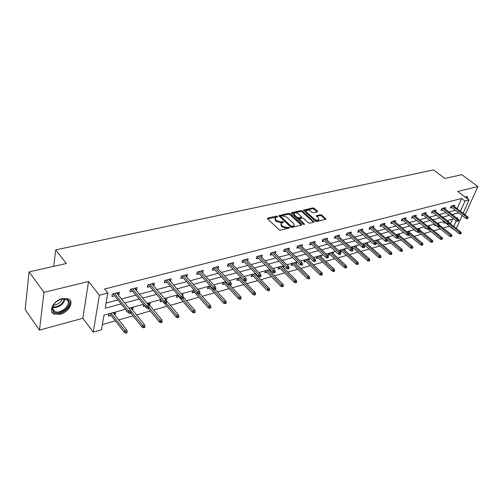 <?xml version="1.0" encoding="UTF-8"?>
<svg xmlns="http://www.w3.org/2000/svg" width="503" height="503" viewBox="0 0 503 503"><rect width="100%" height="100%" fill="white"/><g stroke="black" fill="none" stroke-linecap="round" stroke-linejoin="round"><path stroke-width="0.75" d="M277.493 216.359L276.48 216.07L267.734 218.038L267.533 218.818L279.077 229.745L280.555 230.16L289.546 227.934L288.401 227.218L287.276 227.482L282.579 226.161L281.611 225.25L281.095 223.326L283.535 222.313L283.422 221.892L281.278 221.867L276.606 220.553L275.65 219.654L275.147 217.774L277.606 216.768L277.493 216.359M276.851 217.019L267.609 218.893M288.823 228.186L287.006 228.368L287.276 227.482M282.799 222.565L281.007 222.754L281.278 221.867M468.086 199.238L467.186 196.742L465.005 196.912M62.347 298.549C53.739 300.398 47.848 311.451 54.022 314.017L60.222 314.287C68.741 312.338 74.538 301.486 68.377 298.857L62.347 298.549M317.33 211.914L317.45 211.166L314.23 208.305L312.841 207.915L303.498 210.116L315.243 221.119L316.67 221.521L325.994 219.189L321.851 215.083L320.449 214.687L316.305 215.749L318.443 218.088L318.927 219.673C317.714 220.521 316.18 220.314 314.325 219.063L306.711 212.203L306.245 210.669C307.452 209.826 308.98 210.028 310.823 211.266L312.08 212.398L313.488 212.794L317.33 211.914M457.158 208.688L461.66 198.484L465.011 201.03L469.073 199.987L463.118 213.291M29.061 271.897L43.968 292.35L39.492 330.113L25.15 309.502L29.061 271.897L66.333 263.522L55.732 249.89L433.536 169.926L444.891 178.471L461.754 174.679L477.85 186.556L457.78 191.448L469.073 199.987M39.492 330.113L82.838 318.273L88.553 281.479L43.968 292.35M88.553 281.479L99.38 295.23L107.843 293.048L105.215 308.22L121.141 303.919M461.66 198.484L104.611 288.999L107.843 293.048M290.099 213.737L288.672 213.335L278.844 215.655L290.558 227.004L292.023 227.419L301.838 224.96L301.662 224.357L290.099 213.737L289.829 214.611L288.401 214.209L279.083 216.309M291.646 212.668L300.901 210.594L302.316 210.99L314.067 222.037L309.817 223.156L308.383 222.754L303.655 218.453L302.228 218.051L299.266 218.843L304.359 223.936L304.485 224.363L303.252 224.206L291.489 213.429L291.646 212.668L291.432 213.366M464.143 214.083L465.659 213.668L477.85 186.556M55.732 249.89L53.689 266.364M106.102 303.07L117.935 299.926M121.512 298.977L135.904 295.154M139.444 294.211L153.327 290.52M156.835 289.59L170.228 286.031M173.705 285.107L186.632 281.674M190.077 280.756L202.564 277.436M205.979 276.531L218.038 273.324M221.421 272.425L233.078 269.331M236.429 268.439L247.702 265.446M251.022 264.559L261.925 261.661M265.213 260.787L275.757 257.989M279.027 257.121L289.231 254.405M292.463 253.55L302.341 250.922M305.547 250.066L315.117 247.526M318.298 246.684L327.566 244.219M330.716 243.383L339.695 240.994M342.82 240.164L351.522 237.85M354.621 237.026L363.059 234.788M366.134 233.97L374.32 231.795M377.363 230.984L385.304 228.878M388.322 228.073L396.024 226.023M399.017 225.231L406.493 223.244M409.461 222.452L416.723 220.528M419.665 219.742L426.714 217.868M429.631 217.095L436.478 215.278M439.377 214.504L446.029 212.738M448.896 211.977L455.36 210.26M118.211 294.896L118.897 294.72L119.356 292.224L112.351 294.041L111.905 296.55L114.646 295.833M136.118 290.212L136.69 290.068L137.181 287.597L130.39 289.357L129.912 291.841L132.585 291.136M153.484 285.673L153.956 285.553L154.471 283.114L147.882 284.824L147.379 287.27L149.982 286.591M170.335 281.265L170.706 281.171L171.246 278.756L164.852 280.416L164.318 282.843L166.864 282.177M186.695 276.99L187.531 274.531L181.325 276.141L180.766 278.543L183.249 277.889M202.577 272.833L203.35 270.425L197.321 271.991L196.736 274.361L199.163 273.726M218.006 268.803L218.717 266.439L212.863 267.961L212.253 270.306L214.624 269.683M233.002 264.88L233.656 262.566L227.96 264.044L227.337 266.364L229.651 265.754M247.545 261.026L248.186 258.794L242.647 260.233L242 262.528L244.263 261.937M261.679 257.266L262.315 255.128L256.926 256.53L256.266 258.794L258.479 258.215M275.437 253.613L276.065 251.563L270.821 252.921L270.142 255.166L272.312 254.6M288.829 250.06L289.458 248.086L284.346 249.413L283.654 251.632L285.773 251.079M301.869 246.602L302.492 244.703L297.518 245.992L296.808 248.193L298.883 247.652M314.576 243.238L315.192 241.409L310.345 242.666L309.622 244.842L311.659 244.313M326.963 239.962L327.572 238.196L322.851 239.422L322.109 241.578L324.102 241.056M339.028 236.775L339.638 235.064L335.029 236.259L334.281 238.397L336.237 237.881M350.805 233.662L351.402 232.015L346.913 233.178L346.152 235.291L348.063 234.788M362.286 230.632L362.877 229.035L358.501 230.173L357.727 232.26L359.607 231.77M373.49 227.677L374.075 226.13L369.799 227.237L369.02 229.311L370.862 228.827M384.424 224.791L385.009 223.294L380.834 224.376L380.048 226.425L381.852 225.954M395.106 221.974L395.679 220.528L391.604 221.584L390.806 223.615L392.579 223.15M405.531 219.226L406.103 217.818L402.123 218.855L401.319 220.867L403.054 220.408M415.717 216.548L416.283 215.177L412.391 216.189L411.58 218.183L413.29 217.736M425.676 213.926L426.23 212.599L422.432 213.586L421.608 215.554L423.287 215.121M435.403 211.367L435.95 210.078L432.24 211.04L431.417 212.995L433.064 212.562M444.916 208.864L445.457 207.607L441.829 208.55L440.999 210.487L442.615 210.065M454.215 206.419L454.756 205.199L451.204 206.117L450.367 208.035L451.958 207.62M102.379 324.548L115.332 320.883M118.79 319.902L133.062 315.865M136.489 314.891L150.265 310.992M153.66 310.03L166.958 306.27M170.322 305.315L183.167 301.681M186.5 300.737L198.918 297.223M202.219 296.286L214.221 292.891M217.497 291.966L229.104 288.678M232.348 287.76L243.571 284.585M246.791 283.673L257.655 280.599M260.843 279.693L271.362 276.719M274.519 275.82L284.711 272.94M287.842 272.054L297.707 269.262M300.813 268.382L310.376 265.672M313.451 264.804L322.725 262.176M325.768 261.315L334.759 258.775M337.783 257.92L346.504 255.449M349.497 254.6L357.96 252.204M360.928 251.368L369.139 249.042M372.082 248.212L380.048 245.954M382.965 245.124L390.705 242.936M393.598 242.119L401.117 239.988M403.984 239.177L411.284 237.114M414.132 236.309L421.225 234.297M424.042 233.499L430.939 231.55M433.737 230.758L440.439 228.859M443.212 228.073L449.5 226.048M450.468 223.86L452.549 219.138M108.837 313.828L108.415 316.224L111.106 315.475M114.558 314.52L115.306 314.306L115.747 311.929M126.347 310.401L126.171 311.294L126.901 311.093M132.22 309.615L132.861 309.439L133.326 307.082M143.783 304.686L143.405 306.516L144.939 306.088M149.353 304.862L149.9 304.711L150.391 302.378M160.646 299.555L160.136 301.869L162.425 301.234M165.99 300.247L166.436 300.121L166.958 297.82M176.911 295.072L176.377 297.367L178.816 296.688M182.602 295.255L183.048 293.387M192.718 290.721L192.165 292.985L194.548 292.325M198.434 290.055L198.679 289.08M208.079 286.49L207.5 288.728L209.833 288.087M223.018 282.372L222.42 284.591L224.696 283.962M237.548 278.373L236.926 280.567L239.158 279.951M268.52 290.822L269.413 290.558L269.69 289.671L268.797 289.935L268.52 290.822L267.175 290.369L251.695 274.475L251.047 276.65L253.229 276.046M256.385 275.141L256.574 274.506M265.446 270.683L264.792 272.833L266.923 272.242M270.01 271.299L270.375 270.124M278.844 266.992L278.178 269.124L280.265 268.545M283.283 267.565L283.811 265.892M291.897 263.396L291.218 265.509L293.262 264.936M296.21 263.93L296.827 262.038M304.617 259.894L303.919 261.981L305.925 261.428M308.804 260.397L309.42 258.567M317.016 256.48L316.305 258.548L318.267 258.001M321.09 256.945L321.7 255.184M329.1 253.147L328.384 255.197L330.308 254.663M333.068 253.587L333.671 251.89M340.889 249.897L340.16 251.928L342.046 251.406M344.756 250.312L345.347 248.671M352.219 248.583L353.502 248.224M351.836 248.243L352.396 246.728M356.155 247.118L356.746 245.533M364.015 245.307L364.688 245.124M363.248 244.634L363.625 243.634M367.284 244.005L367.869 242.465M374.383 241.132L374.584 240.616M378.155 240.962L378.728 239.472M388.769 237.994L389.335 236.555M399.137 235.096L399.696 233.7M409.266 232.267L409.826 230.908M415.384 230.569L415.151 231.122L415.83 230.934M419.169 229.5L419.722 228.18M425.293 227.494L424.903 228.419L426.041 228.104M428.852 226.796L429.399 225.514M434.982 224.508L434.441 225.772L436.013 225.338M438.358 224.074L438.855 222.911M444.457 221.603L443.772 223.181L445.344 222.747M447.771 221.144L448.11 220.358M462.125 215.498L456.649 227.746L455.718 228.01M449.374 226.331L452.612 228.903M125.429 309.257L104.008 315.161L101.474 329.761L93.231 332.125L99.38 295.23M82.838 318.273L93.231 332.125M460.465 211.247L465.011 201.03M124.719 302.951L139.13 299.059M142.676 298.103L156.578 294.356M160.092 293.406L173.504 289.785M176.981 288.848L189.927 285.352M193.372 284.421L205.872 281.051M209.286 280.127L221.358 276.87M224.747 275.952L236.41 272.808M239.768 271.903L251.041 268.86M254.367 267.961L265.27 265.018M268.564 264.125L279.115 261.277M282.378 260.397L292.589 257.643M295.827 256.769L305.705 254.103M308.911 253.235L318.481 250.657M321.662 249.796L330.93 247.294M334.08 246.445L343.059 244.018M346.183 243.175L354.885 240.83M357.985 239.994L366.423 237.718M369.491 236.888L377.671 234.681M380.714 233.857L388.656 231.713M391.674 230.902L399.369 228.821M402.362 228.016L409.838 225.998M412.806 225.199L420.062 223.238M422.998 222.445L430.046 220.54M432.957 219.754L439.804 217.912M442.697 217.126L449.342 215.334M452.21 214.561L458.667 212.819M457.246 218.491L457.573 217.755L456.63 218.013M453.763 218.805L447.123 220.628M444.237 221.427L437.403 223.307M434.491 224.112L427.449 226.054M424.513 226.859L417.264 228.859M414.302 229.676L406.833 231.732M403.846 232.556L396.144 234.675M393.132 235.505L385.197 237.693M382.161 238.529L373.981 240.786M370.912 241.629L362.474 243.955M359.381 244.804L350.679 247.199M347.554 248.061L338.576 250.538M335.426 251.406L326.158 253.958M322.976 254.832L313.407 257.473M310.2 258.353L300.316 261.076M297.078 261.969L286.867 264.785M283.598 265.685L273.047 268.589M269.746 269.501L258.838 272.507M255.511 273.418L244.225 276.531M240.868 277.455L229.192 280.674M225.803 281.605L213.718 284.937M210.292 285.88L197.78 289.326M194.328 290.275L181.369 293.846M177.88 294.808L164.45 298.505M160.929 299.48L147.008 303.315M143.456 304.29L129.013 308.27M453.719 226.425L456.24 220.742M115.306 314.306L113.848 312.451M118.897 294.72L117.306 292.752M136.69 290.068L135.093 288.137M132.861 309.439L131.39 307.616M153.956 285.553L152.34 283.667M149.9 304.711L148.41 302.925M170.706 281.171L169.077 279.322M166.436 300.121L164.94 298.373M186.965 276.92L185.33 275.103M202.759 272.789L201.118 271.01M218.107 268.772L216.46 267.024M233.027 264.874L231.374 263.157M274.959 218.415L275.386 220.54L275.65 219.654M281.007 222.754L276.342 221.439L275.386 220.54M280.9 223.973L281.34 226.143L281.611 225.25M287.006 228.368L282.309 227.048L281.34 226.143M301.335 225.187L289.829 214.611M280.963 216.089L280.837 216.63L290.979 226.067L292.004 226.356L294.224 225.476L293.689 223.539L286.754 217.126L282.139 215.825L280.963 216.089M280.687 216.359L280.573 217.51L280.837 216.63M294.142 225.734L292.903 226.96L290.709 226.954L280.573 217.51M291.564 213.498L300.631 211.455L300.901 210.594M313.551 222.263L302.039 211.851L300.631 211.455M299.21 219.031L299.159 220.308L303.674 224.439M298.801 214.039C296.94 212.775 295.38 212.574 294.142 213.448L294.588 214.995L297.254 217.434L298.688 217.843L301.643 217.051L298.801 214.039M293.985 213.938L294.312 215.869L294.588 214.995M301.423 217.742L298.411 218.711L296.977 218.308L294.312 215.869M306.094 211.128L306.428 213.065L306.711 212.203M318.789 220.081L318.638 220.534C317.424 221.383 315.897 221.182 314.042 219.924L306.428 213.065M325.472 219.415L321.568 215.938L320.166 215.542L316.544 216.391M317.097 211.964L313.954 209.16L312.558 208.77L303.743 210.751M125.825 333.074L126.982 332.735L127.171 331.76L126.014 332.106L125.825 333.074L124.436 332.521L124.775 330.773L126.863 330.157L113.093 312.659M126.014 332.106L111.018 313.231M124.436 332.521L109.641 313.608M126.863 330.157L127.171 331.76M113.062 293.859L128.271 312.797L128.623 310.992L114.527 293.475M129.881 312.338L129.68 313.344L130.855 313.017L131.057 312.011L129.881 312.338L128.623 310.992L130.736 310.401L116.627 292.928M128.271 312.797L129.68 313.344M131.057 312.011L130.736 310.401M68.496 300.549C73.105 306.472 57.16 317.437 53.048 311.112L52.299 308.804C52.865 304.277 55.959 301.014 61.58 299.002C64.812 298.241 67.113 298.757 68.496 300.549M54.016 304.152L52.633 308.163L53.318 310.307L54.695 311.451C60.171 314.608 71.332 305.164 67.622 300.536L66.189 299.316L61.353 299.065M62.347 298.864C60.725 302.699 57.776 304.743 53.494 305M51.903 311.917L53.588 313.306C60.385 317.217 74.205 305.522 69.634 299.775M467.545 198.83L466.639 196.39M465.143 197.019L466.916 198.358M466.036 197.692L465.382 197.195M143.625 327.805L144.745 327.472L144.952 326.51L143.827 326.843L143.625 327.805L142.242 327.264L142.601 325.535L144.625 324.938L130.742 307.792M143.827 326.843L130.849 310.967M142.242 327.264L130.786 313.036M144.625 324.938L144.952 326.51M160.885 322.693L161.979 322.366L162.192 321.423L161.098 321.744L160.885 322.693L159.508 322.165L159.891 320.455L161.853 319.877L147.869 303.076M161.098 321.744L149.001 307.333M159.508 322.165L147.97 308.22M161.853 319.877L162.192 321.423M130.987 289.206L146.316 307.761L146.694 305.969L132.484 288.816M147.939 307.295L147.731 308.289L148.869 307.968L149.077 306.981L147.939 307.295L146.694 305.969L148.743 305.403L134.521 288.288M146.316 307.761L147.731 308.289M149.077 306.981L148.743 305.403M148.372 284.692L163.815 302.875L164.211 301.102L149.9 284.296M165.443 302.41L165.223 303.391L166.323 303.083L166.55 302.102L165.443 302.41L164.211 301.102L166.197 300.555L151.875 283.786M163.815 302.875L165.223 303.391M166.55 302.102L166.197 300.555M177.634 317.733L178.691 317.418L178.917 316.481L177.861 316.789L177.634 317.733L176.257 317.217L176.66 315.526L178.565 314.966L164.494 298.493M177.861 316.789L166.116 303.139M176.257 317.217L164.185 303.007M178.565 314.966L178.917 316.481M193.894 312.916L194.919 312.615L195.158 311.684L194.127 311.986L193.894 312.916L192.523 312.413L192.938 310.741L194.787 310.2L183.463 297.273M194.127 311.986L182.338 298.6M192.523 312.413L177.314 294.965M194.787 310.2L195.158 311.684M209.682 308.245L210.682 307.949L210.92 307.031L209.927 307.32L209.682 308.245L208.311 307.754L208.751 306.094L210.543 305.566L199.741 293.519M209.927 307.32L197.641 293.677M208.311 307.754L193.033 290.633M210.543 305.566L210.92 307.031M165.242 280.316L180.784 298.134L181.199 296.386L166.795 279.913M182.419 297.669L182.187 298.637L183.255 298.342L183.488 297.367L182.419 297.669L181.199 296.386L183.123 295.852L168.712 279.416M180.784 298.134L182.187 298.637M183.488 297.367L183.123 295.852M181.621 276.065L197.245 293.538L197.679 291.809L183.199 275.657M198.886 293.073L198.647 294.029L199.685 293.739L199.924 292.777L198.886 293.073L197.679 291.809L199.546 291.287L185.06 275.172M197.245 293.538L198.647 294.029M199.924 292.777L199.546 291.287M197.528 271.941L213.222 289.074L213.674 287.364L199.125 271.526M214.869 288.609L214.618 289.558L215.63 289.275L215.881 288.326L214.869 288.609L213.674 287.364L215.491 286.861L200.936 271.054M213.222 289.074L214.618 289.558M215.881 288.326L215.491 286.861M212.983 267.929L228.739 284.742L229.205 283.051L214.605 267.508M230.393 284.27L230.135 285.214L231.11 284.937L231.374 284L230.393 284.27L229.205 283.051L230.971 282.56L216.359 267.055M228.739 284.742L230.135 285.214M231.374 284L230.971 282.56M228.004 264.031L243.817 280.536L244.295 278.863L229.645 263.603M245.47 280.064L245.2 280.995L246.156 280.724L246.42 279.8L245.47 280.064L244.295 278.863L246.011 278.385L231.349 263.163M243.817 280.536L245.2 280.995M246.42 279.8L246.011 278.385M242.635 260.271L258.467 276.443L258.963 274.789L244.269 259.812M260.126 275.971L259.85 276.889L260.774 276.631L261.051 275.713L260.126 275.971L258.963 274.789L260.629 274.324L245.929 259.378M258.467 276.443L259.85 276.889M261.051 275.713L260.629 274.324M256.895 256.631L272.714 272.469L273.217 270.828L258.492 256.121M274.368 271.991L274.085 272.903L274.984 272.651L275.273 271.739L274.368 271.991L273.217 270.828L274.839 270.375L260.108 255.7M272.714 272.469L274.085 272.903M275.273 271.739L274.839 270.375M270.771 253.091L286.572 268.596L287.087 266.974L272.337 252.531M288.225 268.124L287.936 269.023L288.81 268.778L289.099 267.879L288.225 268.124L287.087 266.974L288.665 266.54L273.909 252.122M286.572 268.596L287.936 269.023M289.099 267.879L288.665 266.54M284.277 249.639L300.052 264.829L300.58 263.226L285.811 249.035M301.712 264.358L301.416 265.251L302.265 265.012L302.561 264.119L301.712 264.358L300.58 263.226L302.114 262.799L287.339 248.633M300.052 264.829L301.416 265.251M302.561 264.119L302.114 262.799M297.43 246.275L313.174 261.17L313.715 259.579L298.933 245.627M314.834 260.692L314.532 261.579L315.362 261.346L315.664 260.466L314.834 260.692L313.715 259.579L315.205 259.164L300.423 245.244M313.174 261.17L314.532 261.579M315.664 260.466L315.205 259.164M310.238 242.993L325.95 257.599L326.504 256.027L311.715 242.314M327.61 257.127L327.302 258.001L328.113 257.775L328.415 256.901L327.61 257.127L326.504 256.027L327.956 255.625L313.168 241.937M325.95 257.599L327.302 258.001M328.415 256.901L327.956 255.625M322.719 239.793L338.4 254.122L338.959 252.569L324.165 239.082M340.053 253.65L339.745 254.518L340.531 254.298L340.845 253.43L340.053 253.65L338.959 252.569L340.374 252.173L325.586 238.711M338.4 254.122L339.745 254.518M340.845 253.43L340.374 252.173M334.885 236.674L350.528 250.739L351.094 249.199L336.306 235.932M352.182 250.268L351.867 251.123L352.634 250.909L352.949 250.054L352.182 250.268L351.094 249.199L352.477 248.815L337.689 235.574M350.528 250.739L351.867 251.123M352.949 250.054L352.477 248.815M346.749 233.625L362.355 247.438L362.927 245.91L348.145 232.858M364.002 246.967L363.682 247.816L364.43 247.602L364.75 246.759L364.002 246.967L362.927 245.91L364.273 245.539L349.491 232.512M362.355 247.438L363.682 247.816M364.75 246.759L364.273 245.539M358.318 230.651L373.88 244.219L374.465 242.704L359.695 229.865M375.527 243.748L375.207 244.584L375.936 244.383L376.257 243.546L375.527 243.748L374.465 242.704L375.772 242.339L361.009 229.519M373.88 244.219L375.207 244.584M376.257 243.546L375.772 242.339M369.611 227.752L385.122 241.075L385.713 239.579L370.956 226.941M386.769 240.61L386.442 241.44L387.153 241.239L387.48 240.409L386.769 240.61L385.713 239.579L386.996 239.227L372.239 226.608M385.122 241.075L386.442 241.44M387.48 240.409L386.996 239.227M380.626 224.916L396.094 238.013L396.691 236.536L381.953 224.087M397.735 237.548L397.401 238.372L398.099 238.177L398.426 237.353L397.735 237.548L396.691 236.536L397.936 236.184L383.204 223.76M396.094 238.013L397.401 238.372M398.426 237.353L397.936 236.184M391.384 222.15L406.801 235.027L407.399 233.555L392.692 221.301M408.436 234.561L408.103 235.373L408.782 235.184L409.115 234.367L408.436 234.561L407.399 233.555L408.618 233.222L393.912 220.98M406.801 235.027L408.103 235.373M409.115 234.367L408.618 233.222M401.884 219.446L417.251 232.103L417.855 230.651L403.173 218.579M418.886 231.644L418.546 232.449L419.206 232.26L419.546 231.455L418.886 231.644L417.855 230.651L419.049 230.324L404.368 218.271M417.251 232.103L418.546 232.449M419.546 231.455L419.049 230.324M225.023 303.699L225.992 303.416L226.243 302.504L225.275 302.793L225.023 303.699L223.659 303.221L224.105 301.58L225.853 301.071L215.152 289.407M225.275 302.793L209.845 286M223.659 303.221L208.317 286.421M225.853 301.071L226.243 302.504M239.931 299.285L240.868 299.008L241.132 298.109L240.189 298.386L239.931 299.285L238.567 298.82L239.038 297.198L240.73 296.695L229.871 285.126M240.189 298.386L224.722 281.9M238.567 298.82L223.175 282.328M240.73 296.695L241.132 298.109M254.424 294.997L255.342 294.72L255.606 293.834L254.688 294.104L254.424 294.997L253.072 294.538L253.55 292.928L255.197 292.444L240.836 277.461M254.688 294.104L239.195 277.914M253.072 294.538L237.63 278.348M255.197 292.444L255.606 293.834M267.175 290.369L267.665 288.785L269.268 288.313L254.876 273.594M268.797 289.935L253.279 274.034M269.268 288.313L269.69 289.671M282.24 286.76L283.107 286.503L283.39 285.629L282.523 285.886L282.24 286.76L280.894 286.32L281.403 284.748L282.963 284.289L268.545 269.828M282.523 285.886L266.986 270.262M280.894 286.32L265.427 270.74M282.963 284.289L283.39 285.629M295.594 282.805L296.437 282.554L296.726 281.686L295.883 281.938L295.594 282.805L294.255 282.372L294.771 280.819L296.292 280.372L281.856 266.162M295.883 281.938L280.334 266.584M294.255 282.372L278.807 267.106M296.292 280.372L296.726 281.686M308.597 278.951L309.42 278.712L309.71 277.851L308.892 278.096L308.597 278.951L307.264 278.53L307.792 276.99L309.27 276.556L294.821 262.591M308.892 278.096L293.343 263M307.264 278.53L291.841 263.566M309.27 276.556L309.71 277.851M321.266 275.204L322.065 274.965L322.36 274.116L321.562 274.355L321.266 275.204L319.939 274.789L320.474 273.261L321.914 272.84L307.452 259.108M321.562 274.355L306.013 259.51M319.939 274.789L304.541 260.108M321.914 272.84L322.36 274.116M333.608 271.545L334.388 271.318L334.69 270.476L333.91 270.708L333.608 271.545L332.288 271.142L332.829 269.633L334.237 269.218L319.77 255.719M333.91 270.708L318.368 256.102M332.288 271.142L316.921 256.744M334.237 269.218L334.69 270.476M345.636 267.986L346.397 267.759L346.705 266.93L345.945 267.156L345.636 267.986L344.322 267.59L344.876 266.093L346.246 265.691L331.785 252.405M345.945 267.156L330.414 252.783M344.322 267.59L328.993 253.455M346.246 265.691L346.705 266.93M357.369 264.509L358.111 264.289L358.419 263.465L357.677 263.685L357.369 264.509L356.061 264.125L356.621 262.641L357.954 262.252L343.499 249.18M357.677 263.685L342.166 249.551M356.061 264.125L340.77 250.243M357.954 262.252L358.419 263.465M368.812 261.126L369.535 260.906L369.85 260.095L369.127 260.309L368.812 261.126L367.511 260.743L368.077 259.278L369.378 258.894L354.936 246.03M369.127 260.309L353.628 246.388M367.511 260.743L352.257 247.111M369.378 258.894L369.85 260.095M379.972 257.819L380.677 257.605L380.997 256.8L380.293 257.008L379.972 257.819L378.677 257.448L379.249 255.989L380.526 255.618L366.09 242.955M380.293 257.008L364.82 243.307M378.677 257.448L363.468 244.049M380.526 255.618L380.997 256.8M390.869 254.593L391.56 254.386L391.881 253.587L391.189 253.789L390.869 254.593L389.58 254.229L390.158 252.783L391.403 252.418L376.986 239.956M391.189 253.789L375.741 240.296M389.58 254.229L374.414 241.063M391.403 252.418L391.881 253.587M401.507 251.443L402.18 251.242L402.507 250.45L401.828 250.651L401.507 251.443L400.225 251.085L400.809 249.658L402.023 249.299L387.624 237.026M401.828 250.651L386.411 237.359M400.225 251.085L387.329 240.044M402.023 249.299L402.507 250.45M411.894 248.369L412.548 248.174L412.875 247.388L412.221 247.583L411.894 248.369L410.618 248.017L411.209 246.602L412.391 246.25L398.018 234.159M412.221 247.583L396.829 234.486M410.618 248.017L398.319 237.63M412.391 246.25L412.875 247.388M422.036 245.363L423.01 244.395L422.369 244.584L422.036 245.363L420.772 245.018L421.363 243.615L422.52 243.276L408.178 231.361M422.369 244.584L407.015 231.682M420.772 245.018L408.832 235.064M422.52 243.276L423.01 244.395M431.951 242.427L432.913 241.471L431.951 242.427L430.687 242.088L431.291 240.698L432.417 240.365L418.1 228.626M432.284 241.654L419.269 230.833M430.687 242.088L418.867 232.361M432.417 240.365L432.913 241.471M441.64 239.56L442.59 238.611L441.64 239.56L440.383 239.227L440.986 237.85L442.093 237.523L427.808 225.954M441.974 238.793L429.7 228.695M440.383 239.227L428.43 229.506M442.093 237.523L442.59 238.611M451.109 236.756L452.046 235.819L451.109 236.756L449.864 236.429L450.468 235.064L451.549 234.744L439.264 224.91M451.449 235.995L439.496 226.268M449.864 236.429L437.484 226.488M451.549 234.744L452.046 235.819M412.146 216.799L427.456 229.255L428.066 227.815L413.409 215.925M429.09 228.79L428.745 229.594L429.392 229.412L429.732 228.614L429.09 228.79L428.066 227.815L429.229 227.494L414.579 215.624M427.456 229.255L428.745 229.594M429.732 228.614L429.229 227.494M422.168 214.215L437.428 226.469L438.044 225.048L423.419 213.329M439.05 226.01L438.71 226.803L439.339 226.627L439.685 225.834L439.05 226.01L438.044 225.048L439.176 224.734L424.557 213.033M437.428 226.469L438.71 226.803M439.685 225.834L439.176 224.734M431.964 211.694L447.167 223.753L447.789 222.339L433.196 210.788M448.789 223.294L448.443 224.074L449.405 223.118L448.789 223.294L447.789 222.339L448.896 222.03L434.309 210.499M447.167 223.753L448.443 224.074M449.405 223.118L448.896 222.03M441.54 209.223L456.686 221.094L457.309 219.698L442.753 208.311M458.302 220.635L457.956 221.414L458.906 220.465L458.302 220.635L457.309 219.698L458.396 219.396L443.841 208.028M456.686 221.094L457.956 221.414M458.906 220.465L458.396 219.396M460.371 234.008L461.295 233.084L460.371 234.008L459.132 233.688L459.742 232.336L460.798 232.028L449.33 222.955M460.71 233.26L449.066 223.885M459.132 233.688L444.319 221.936M460.798 232.028L461.295 233.084M450.902 206.802L465.992 218.497L466.621 217.107L452.103 205.884M467.601 218.038L467.256 218.805L468.192 217.874L467.601 218.038L466.621 217.107L467.683 216.812L453.165 205.608M465.992 218.497L467.256 218.805M468.192 217.874L467.683 216.812M276.216 216.956L276.48 216.07M288.125 228.098L288.401 227.218M282.133 222.489L282.403 221.609M276.342 221.439L276.606 220.553M282.309 227.048L282.579 226.161M267.514 218.799L267.734 218.038M301.404 225.174L301.662 224.357M278.964 216.196L279.184 215.466M288.401 214.209L288.672 213.335M290.709 226.954L290.979 226.067M291.727 227.243L292.004 226.356M292.903 226.96L293.18 226.08M302.039 211.851L302.316 210.99M313.621 222.251L313.885 221.439M299.159 220.308L299.442 219.434M304.177 224.501L304.359 223.936M296.977 218.308L297.254 217.434M298.411 218.711L298.688 217.843M301.052 218.101L301.328 217.233M314.042 219.924L314.325 219.063M316.387 216.24L316.607 215.58M320.166 215.542L320.449 214.687M321.568 215.938L321.851 215.083M325.535 219.396L325.806 218.598M303.592 210.606L303.806 209.94M312.558 208.77L312.841 207.915M313.954 209.16L314.23 208.305M317.192 211.945L317.45 211.166M65.088 298.927C63.177 304.799 59.033 307.673 52.658 307.553M52.746 306.987C58.7 306.987 62.623 304.271 64.516 298.826M54.022 314.017L53.456 313.237M293.947 226.356L294.224 225.476M301.366 217.918L301.643 217.051M318.638 220.534L318.927 219.673M52.67 308.66L54.695 311.451M52.633 308.163L52.299 308.804"/></g></svg>
